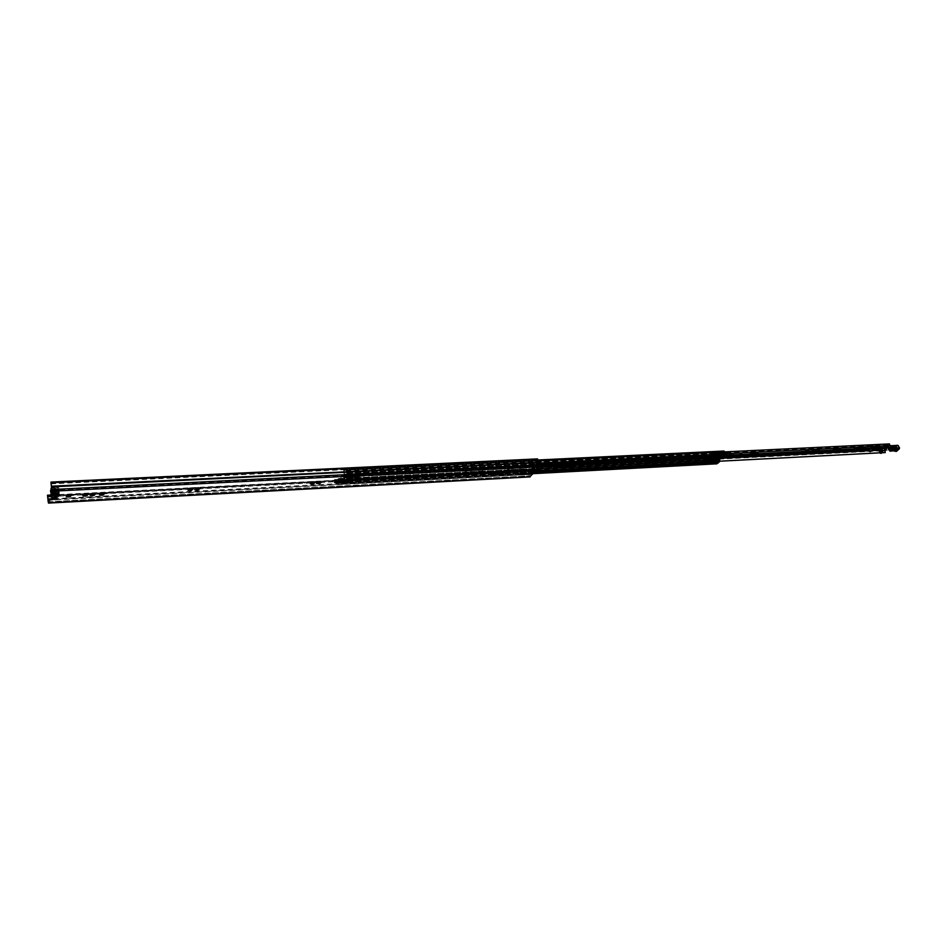 <?xml version="1.0" encoding="UTF-8"?>
<svg xmlns="http://www.w3.org/2000/svg" width="947" height="947" viewBox="0 0 947 947"><rect width="100%" height="100%" fill="white"/><g stroke="black" fill="none" stroke-linecap="round" stroke-linejoin="round"><path stroke-width="0.71" stroke-dasharray="4.74 3.55" d="M524.792 470.328L526.343 470.067L526.094 469.227L524.555 469.416L524.531 470.339M67.592 496.311L66.065 495.624L66.906 494.654L69.687 493.932L70.066 494.748L71.487 494.642L70.374 495.577L83.975 494.867M67.699 494.31L69.214 494.062M84.212 495.435L82.697 494.748L84.117 493.434L86.319 493.079L86.686 493.884L88.083 493.778L86.97 494.713L91.326 494.488M84.354 493.446L85.857 493.198M91.563 495.056L90.332 494.062L93.682 492.689L94.037 493.505L95.422 493.399L94.309 494.322L100.56 494.003M91.717 493.067L93.208 492.819M100.773 494.571L99.281 493.884L102.892 492.215L103.247 493.032L104.62 492.913L103.507 493.837L189.151 489.362M100.938 492.594L102.43 492.345M91.528 494.819L90.45 494.476M87.657 493.683L86.769 493.269M84.176 495.198L83.099 494.855M100.737 494.334L99.672 493.991M71.061 494.547L70.149 494.133M67.355 495.979L66.468 495.731M198.74 488.818L199.509 488.261L198.787 488.912M199.45 487.871L198.562 488.096L198.669 487.468L199.509 488.261M195.934 489.386L195.058 489.007L196.041 489.327M196.562 487.776L197.828 487.397L196.562 487.776L196.716 488.652M195.638 487.965L196.42 487.634M197.828 487.397L198.669 487.468M189.234 489.942L187.837 489.268L189.329 487.977L191.791 487.729L191.708 488.451L192.939 488.309L191.886 489.185M189.542 487.989L190.963 487.764M192.572 488.238L191.803 487.823M189.187 489.694L188.193 489.362M311.291 483.55L310.036 482.899L311.599 481.644L313.871 481.384L313.753 482.118L314.83 481.964L313.871 482.733M311.788 481.656L313.126 481.431M317.6 483.219L316.357 482.568L317.92 481.313L320.181 481.052L320.074 481.786L321.128 481.632L320.181 482.402M318.109 481.325L319.447 481.1M317.304 483.029L316.653 482.639M314.522 481.893L313.883 481.49M310.983 483.361L310.332 482.97M423.747 477.643L422.622 477.028L424.232 475.796L426.351 475.548L426.209 476.282L427.133 476.104L426.328 476.767M424.41 475.82L425.665 475.595M494.926 473.891L493.872 473.311L495.518 472.103L497.53 471.855L497.364 472.577L498.217 472.399L497.471 472.991M495.683 472.115L496.891 471.914M500.466 473.607L499.412 473.027L501.058 471.819L503.07 471.57L502.893 472.293L503.745 472.115L503.011 472.695M501.223 471.831L502.431 471.63M501.318 471.937L501.555 472.754M536.203 469.736L535.955 468.895L538.689 465.166L537.529 458.893M199.036 489.848L198.716 489.137M343.145 479.679L344.507 479.608L343.915 480.555L349.419 480.271L343.619 481.029L343.039 481.987L334.338 481.751L334.918 480.792L343.145 479.679L343.347 480.591L342.861 478.448L336.599 479.466L336.883 480.697M523.62 473.618L532.19 473.382L532.735 469.605L526.094 469.227M47.35 495.695L528.059 470.292L529.965 475.986L532.19 473.382M51.564 494.133L51.434 493.127L57.471 493.233L55.293 498.572M51.434 493.127L51.102 494.014M520.353 473.784L519.915 473.18L522.33 470.245L524.176 469.499L535.955 468.895M94.12 492.89L95.02 493.292M93.765 494.701L92.273 494.938M95.138 493.707L94.345 494.642M86.426 495.08L84.934 495.328M87.811 494.085L87.006 495.021M69.841 495.956L68.338 496.204M71.214 494.95L70.409 495.897M103.33 492.404L104.229 492.819M102.951 494.216L101.471 494.464M104.336 493.221L103.543 494.156M192.655 488.616L191.862 489.504M314.522 482.272L313.741 483.077M320.193 481.171L320.844 481.561M320.832 481.94L320.039 482.745M426.813 476.412L426.032 477.146M497.885 472.707L497.092 473.405M503.413 472.423L502.62 473.109M50.866 495.009L528.059 470.292M50.807 482.627L537.138 459.354M527.692 470.742L529.716 476.803M47.433 496.335L527.846 471.275M56.193 498.714L55.4 497.246L56.477 493.34L57.163 494.05M54.973 495.293L54.062 488.498L53.15 489.386L54.216 497.305L53.612 492.783L54.796 492.724L55.4 497.246M56.477 493.34L55.861 488.806L54.677 488.865L55.542 494.038M54.677 488.865L53.612 492.783M54.796 492.724L54.796 491.209L53.624 491.268M54.405 488.38L55.589 488.321L54.796 491.209M499.732 472.719L500.478 472.139M502.632 473.015L502.893 473.831M494.192 473.003L494.938 472.423M497.104 473.299L497.282 473.914M424.73 476.755L424.516 475.939M422.942 476.72L423.652 476.128M426.055 477.028L426.304 477.868M310.344 482.591L311.018 481.976M313.777 482.899L314.025 483.787M316.665 482.26L317.34 481.644L317.541 482.497M320.086 482.568L320.335 483.455M188.133 488.972L188.761 488.332L188.927 489.197M191.933 489.279L192.182 490.215M66.337 495.317L66.906 494.654L67.024 495.541M70.528 495.624L70.776 496.619M99.553 493.588L100.145 492.925L100.275 493.813M103.637 493.896L103.898 494.867M82.969 494.452L83.561 493.789L83.679 494.677M87.112 494.76L87.361 495.743M90.332 494.062L90.924 493.411L91.042 494.287M94.451 494.381L94.7 495.352M526.343 470.067L528 470.162M336.599 479.466L334.646 479.561L334.066 480.52L341.394 480.827L343.347 479.809L348.839 479.525L343.643 479.324L344.235 478.377L344.507 479.608M334.646 479.561L334.918 480.792M334.066 480.52L334.338 481.751M336.019 480.413L336.303 481.644M341.394 480.827L341.678 482.059M342.755 480.756L343.039 481.987M343.347 479.809L343.619 481.029M348.839 479.525L349.123 480.745M349.135 479.04L349.419 480.271M343.643 479.324L343.915 480.555M344.235 478.377L342.861 478.448M54.251 494.074L59.045 494.263L58.264 497.068L54.512 497.992M50.38 491.363L52.239 491.753L53.02 497.518L54.677 497.743L56.512 497.341L55.743 491.576L58.004 490.759L58.785 496.536L56.607 497.589M59.045 494.263L58.714 487.669L55.222 487.113L51.102 488.332M53.292 487.267L56.891 487.338L57.684 493.127L54.157 493.316L53.292 487.267L52.286 487.658L53.056 493.458L51.872 494.121L51.458 490.984M53.411 490.913L54.595 490.854L55.494 497.625L56.82 495.482L56.157 495.222L56.5 493.979L55.317 494.038L54.405 487.232L54.062 488.498M53.754 489.658L54.524 495.447M56.5 493.979L55.589 487.172L54.405 487.232M56.157 495.222L55.589 487.172M55.246 488.439L55.897 488.699L54.926 489.599L55.837 496.382M54.595 490.854L54.926 489.599M58.714 487.669L59.566 493.73L58.785 496.524M59.495 493.458L57.684 493.127L57.625 493.896M51.552 497.412L53.198 497.767M58.536 493.932L57.933 487.385L56.713 487.101M57.613 487.137L56.642 490.688L57.554 497.459M55.695 490.818L52.298 490.984L52.239 491.753L55.364 491.659L56.642 490.688M52.286 497.731L51.197 491.706L52.298 490.984M51.387 490.948L52.334 487.397M58.122 487.48L58.785 487.954L58.004 490.759L57.353 490.286M51.588 489.244L51.067 489.777L50.984 489.137M53.221 494.097L53.056 493.458L54.157 493.316L54.204 494.074M718.11 458.348L718.915 457.448L718.82 458.135M718.595 458.147L719.483 458.099M358.333 475.785L357.232 476.483L358.333 475.785M358.487 476.471L357.386 477.158L358.487 476.471M710.866 459.402L715.163 458.999L715.009 457.306L715.53 458.798L710.866 459.402L709.398 462.752L705.337 462.965L708.427 461.899L708.829 459.579L711.41 457.081L712.831 457.661L710.712 457.768L711.706 456.797L715.79 456.596L714.654 457.673L713.576 456.88L713.044 457.413L717.116 457.271L716.074 458.265M350.189 481.183L349.112 482.082L343.276 482.283L343.797 478.981L345.56 476.152L346.318 477.075L347.549 476.057L353.409 475.868L352.888 476.743L352.118 475.82L350.343 478.637L350.189 481.183L423.96 477.324M350.035 480.508L348.946 481.407L343.11 481.609L343.643 478.294L345.513 475.382L346.282 476.305L347.383 475.382L353.255 475.193L352.852 475.974L351.941 475.157L350.189 477.963L350.035 480.508L708.522 461.805M352.142 475.832L363.222 475.264L364.003 476.175L368.845 475.299L368.572 475.95L367.815 475.039L366.063 475.749L366.418 472.352L365.921 474.98L362.689 475.169L363.186 474.494L363.968 475.418L368.537 475.181L367.756 474.258L365.897 475.003L366.063 475.678M708.628 462.491L708.427 461.899M712.523 458.455L713.434 457.579L711.694 457.65L714.31 458.265L713.458 457.555L710.747 458.537L711.659 457.65L712.511 458.36L368.407 475.844M714.618 458.336L713.576 457.567L716.938 458.23M722.715 457.934L722.407 457.129L721.673 457.164L722.49 457.851L721.638 457.141L713.612 457.555L721.638 457.141L720.691 458.04L721.602 457.164L713.576 457.567M715.991 457.188L715.79 456.596M367.815 475.039L711.623 457.661M366.229 475.418L363.009 475.95L363.198 475.276M724.644 455.72L724.443 455.128L344.258 474.056L344.412 474.731L343.927 469.321L344.045 474.956L343.11 476.471L342.21 475.643L340.482 478.46L339.428 482.485L338.28 478.566L337.736 479.371L338.671 484L339.038 482.556L716.749 463.261L339.192 483.242M344.258 474.056L343.962 470.091L343.512 470.825L344.199 475.643L342.992 477.134L343.086 476.448L346.259 476.294M723.91 451.115L723.236 451.766L724.1 455.921L722.679 457.259L721.389 456.572L718.785 459.07L718.477 461.296L717.116 462.598L715.553 459.224L714.725 459.946L715.778 463.876M346.164 476.98L342.992 477.134L342.364 476.329L339.428 483.278L338.328 479.324L337.878 480.046L338.624 483.23L339.038 482.556M539.127 465.001L344.412 474.731M724.443 455.128L725.071 454.524L724.124 451.707L723.449 452.358L724.562 455.72M716.855 463.213L715.589 459.887L714.926 460.526L715.92 463.272L716.536 462.681M717.589 463.166L716.749 463.261M646.043 462.456L649.097 460.372L662.545 459.697L663.598 459.934L663.113 460.964M553.427 467.131L556.493 465.036L570.934 464.314L572.166 464.598L571.751 465.616M508.776 469.665L507.438 469.345L510.646 467.345L526.899 466.895L523.691 468.895L508.776 469.665L508.953 470.304L507.616 469.984L510.824 467.984L527.088 467.534L523.88 469.534L508.953 470.304M466.303 471.831L464.87 471.499L468.078 469.487L484.9 469.037L481.692 471.05L466.303 471.831L466.48 472.482L465.048 472.151L468.256 470.138L485.077 469.688L481.869 471.689L466.48 472.482M725.071 454.524L344.684 473.37M724.124 451.707L343.962 470.091M723.449 452.358L343.512 470.825M715.92 463.272L338.624 483.23M714.926 460.526L337.878 480.046M715.589 459.887L338.328 479.324M646.742 461.793L649.299 460.976L662.746 460.301L663.871 460.929M554.042 466.516L556.682 465.664L571.124 464.93L572.45 465.581M364.358 475.512L364.536 472.446L364.039 475.074M717.329 457.863L717.116 457.271M707.776 463.095L708.285 462.065L706.32 462.018M705.551 463.557L705.337 462.965M713.174 457.875L713.707 456.845L711.706 456.797M710.925 458.36L710.712 457.768M711.244 459.686L710.747 457.519L710.889 459.212M715.009 457.306L710.747 457.519M722.715 457.247L710.416 457.839M366.418 472.352L364.536 472.446M366.572 473.027L364.702 473.121M716.761 457.389L719.874 456.643L716.761 457.389M716.903 457.78L720.016 457.034L716.903 457.78M716.512 463.841L716.204 461.828L715.245 461.426L715.553 463.012L338.375 482.923M719.306 457.661L717.329 458.147L719.306 457.661M719.377 457.863L717.388 458.336L719.377 457.863M722.206 455.673L712.582 456.821L713.304 456.123L711.528 456.205L708.38 459.259L710.866 458.478L719.033 458.715L722.206 455.673L723.579 456.655L724.112 454.536L722.987 454.797L722.632 453.802L722.478 454.891L713.067 455.377L712.819 454.323L722.383 453.85L724.976 452.394M713.115 455.353L713.683 456.359L712.902 457.2L711.528 456.205M720.726 454.678L722.94 454.962L723.982 453.767L723.591 453.08L713.636 453.566L713.955 454.548L730.788 453.376L735.428 454.927L733.061 455.045L730.989 453.956L724.408 454.288L720.643 457.946L710.889 457.839L709.634 458.833L707.208 457.803L708.983 456.075L718.927 455.957L719.803 454.477L720.726 454.678L719.625 455.744L718.371 455.803L719.033 455.164M716.477 460.644L716.133 459.686L706.829 460.159L707.16 461.118L716.559 460.656L718.086 461.899L719.033 458.715M710.866 458.478L711.067 459.07L715.518 458.833L715.316 458.253M709.315 462.692L710.143 461.899L718.288 461.473L717.459 462.266L709.315 462.692L709.481 463.32M711.067 459.07L712.783 457.413L721.661 456.324L718.524 459.319L718.477 460.964L710.143 461.899M710.321 461.39L710.155 459.165M712.783 457.413L712.582 456.821M713.304 456.123L717.956 456.075L718.169 456.691L713.707 456.916L713.493 456.3M713.707 456.916L722.549 457.07L721.661 456.324M714.736 457.472L715.565 456.667L723.745 456.265L722.916 457.058L714.369 457.484M708.38 459.259L708.214 461.722L707.397 462.432L707.16 461.118M706.782 460.183L706.036 460.905L715.932 460.396L715.245 461.059L715.979 461.023L717.163 459.875L716.299 459.697L706.829 460.159M706.332 461.923L707.231 462.681L717.139 462.16L716.512 461.201L706.273 461.947L706.036 460.905M707.492 462.823L709.256 462.728L707.231 462.681M713.896 456.241L713.695 455.223L723.65 454.726L723.863 455.744L713.896 456.241L714.038 457.283M713.695 455.223L713.955 454.548M713.576 453.589L712.819 454.323M709.043 459.354L707.196 459.449L709.398 457.318L711.244 457.223L709.043 459.354L711.055 456.667L707.243 459.248L710.487 456.703M717.246 457.188L717.045 456.596M724.112 454.536L723.768 453.554M722.336 457.129L721.425 457.993M717.163 459.875L717.506 460.858M714.594 458.94L719.033 458.893M714.606 459.117L714.807 459.922L715.518 458.833M718.524 459.319L714.831 459.508M710.368 460.147L714.807 459.922M714.594 459.307L710.143 459.532M722.383 453.85L721.827 454.868L722.478 454.891M724.431 452.417L713.636 453.566M715.932 460.396L716.24 461.402M713.707 456.845L712.12 457.531L713.044 457.484M707.634 462.704L706.711 462.752L708.285 462.065M716.796 460.727L716.453 459.733L716.808 460.727M715.956 463.935L715.553 463.012L716.287 462.976M723.922 454.051L723.65 454.726M715.612 456.62L713.837 456.703L715.601 456.596M712.12 457.531L711.327 457.969M711.185 457.579L711.99 457.33M711.848 456.939L712.783 456.892M712.002 457.212L712.665 456.572M706.58 462.562L707.373 462.124M705.929 463.19L706.45 462.172M706.711 462.752L705.787 462.799M707.255 461.805L706.604 462.432M712.369 456.584L711.706 457.235M706.308 462.456L706.959 461.816M352.473 477.951L348.094 477.868L347.691 473.974L352.071 474.056L352.864 477.513L351.491 473.678L359.28 473.831L361.174 475.169L361.032 476.258L358.593 477.513L357.208 476.59L356.936 477.738L355.291 477.501L357.942 477.548M359.28 473.831L360.985 474.352L360.843 475.453L358.404 476.696L352.035 476.72L352.225 477.537L351.029 477.797L350.84 476.992L349.869 477.099L350.059 477.915L351.029 477.797M359.079 475.418L356.605 475.808L359.079 475.418M356.853 476.187L359.327 475.785L356.853 476.187M349.029 474.34L347.371 474.601L349.029 474.34M347.596 475.122L349.254 474.861L347.596 475.122M348.508 478.034L344.14 477.963L344.341 476.708L348.709 476.791L349.289 481.478L344.921 481.407L349.68 481.052L348.709 476.791L349.49 477.548L348.65 477.915L349.088 476.578L349.573 477.548L349.407 476.684L353.657 476.755M345.312 480.981L344.507 477.454L349.467 477.548M355.291 477.501L354.936 476.886L355.812 476.649M355.385 476.554L357.208 476.59L357.753 477.513M352.071 474.056L347.691 473.974M348.65 477.915L349.869 477.099M349.467 477.122L348.472 477.099M352.035 476.72L350.84 476.992M355.575 477.371L357.114 477.537M356.403 477.915L355.125 477.087L355.314 477.892L356.936 477.738M348.484 477.43L352.864 477.513M352.225 477.537L344.637 477.395L347.3 474.4L348.094 477.868M347.3 474.4L359.469 474.648M353.835 477.572L355.752 477.466L355.563 476.661M357.753 476.743L358.404 476.696M344.14 477.963L344.921 481.407M344.637 477.395L353.326 477.572M344.341 476.708L347.111 473.583M353.645 477.619L353.468 476.803M724.124 454.667L725.698 453.708L724.124 454.667M724.36 455.365L725.509 454.276L726.254 454.371L724.538 455.981L726.467 454.962L724.538 455.981M555.463 462.503L557.842 462.799L554.859 464.172L553.652 463.687L556.635 462.302M563.406 462.112L565.761 462.396L563.938 463.568L561.583 463.284L564.566 461.911M571.301 461.722L573.633 462.006L571.81 463.178L569.467 462.894L572.45 461.52M576.522 461.461L578.842 461.757L575.859 463.119L574.687 462.633L577.67 461.272M581.718 461.213L584.027 461.497L582.204 462.657L579.884 462.373L582.867 461.011M606.08 460.005L608.329 460.289L606.506 461.449L604.245 461.165L607.216 459.804M613.076 459.662L615.313 459.946L612.354 461.296L611.241 460.822L614.212 459.461M751.835 452.157L753.694 452.37L750.284 453.731L749.929 453.211L751.669 452.086L753.942 453.068L750.533 454.418L750.616 453.542L753.078 452.619M756.558 452.571L758.464 452.844L755.564 454.134L754.7 453.684L757.6 452.394M813.887 449.742L815.663 450.003L812.798 451.269L812.017 450.831L814.894 449.565M807.4 450.062L809.188 450.322L806.311 451.601L805.53 451.151L808.407 449.884M817.995 448.937L819.7 449.115L816.338 450.452L817.817 448.842L819.948 449.789L816.586 451.127L816.811 450.227L819.191 449.352M835.242 448.677L834.994 448.038L836.698 448.286L833.348 449.6L834.852 448.002L836.959 448.949L834.094 450.204L833.348 449.766L836.213 448.511M839.208 447.836L839.456 448.476L839.243 447.895L840.9 448.073L837.562 449.387L839.078 447.801L841.161 448.736L837.823 450.062L838.071 449.174L840.439 448.31M884.048 446.38L885.694 445.421L884.048 446.38M884.309 447.031L885.954 446.073L884.309 447.031M875.075 447.576L876.721 446.617L875.075 447.576M875.336 448.227L876.981 447.268L875.336 448.227M863.285 448.748L864.256 448.57L862.587 448.322L864.232 446.629L865.866 446.842L862.539 448.156L864.232 446.629M861.865 447.671L859.154 448.949L860.125 448.783L859.817 448.038L858.195 447.86L859.959 446.771L861.734 447.043L859.84 448.097M855.011 449.162L855.993 448.985L854.312 448.724L855.958 447.043L857.603 447.256L854.277 448.558L855.958 447.043M857.733 447.884L857.082 447.576M860.811 448.511L861.628 448.002M861.734 447.339L860.101 446.83L860.338 447.446L858.456 448.523L858.195 447.86M865.428 447.067L866.126 447.505L865.345 447.173M808.785 449.612L807.033 450.725L805.27 450.476L807.022 449.375L808.785 449.612M815.26 449.292L813.509 450.393L811.768 450.156L813.52 449.056L815.26 449.292M758.05 452.11L756.322 453.234L754.451 452.986L756.191 451.873L758.05 452.11M614.887 459.165L613.194 460.325L611.016 460.076L612.709 458.916L614.887 459.165M607.903 459.508L606.21 460.68L604.02 460.431L605.713 459.259L607.903 459.508M583.589 460.704L581.908 461.876L579.659 461.627L581.34 460.455L583.589 460.704M578.404 460.952L576.723 462.136L574.462 461.887L576.143 460.704L578.404 460.952M573.195 461.213L571.514 462.396L569.242 462.148L570.923 460.964L573.195 461.213M565.323 461.603L563.654 462.787L561.358 462.538L563.027 461.355L565.323 461.603M557.404 461.994L555.735 463.178L553.427 462.929L555.096 461.734L557.404 461.994M553.983 463.379L554.54 462.089M555.735 463.178L555.913 463.817M562.719 462.385L562.494 461.722L562.719 462.385M563.856 463.485L563.631 462.752M575.634 461.094L575.03 462.325M576.936 462.834L576.699 462.1M581.908 461.876L582.085 462.503M582.819 462.183L582.677 461.58M604.588 460.858L605.169 459.615M612.389 459.934L612.141 459.259M613.905 459.993L614.165 460.716M750.616 453.542L751.125 452.441M752.51 453.14L752.723 453.755M755.126 453.341L755.647 452.228M757.245 453.53L757.032 452.938M812.384 450.535L812.964 449.399M806.465 449.718L806.69 450.322M807.732 450.405L807.969 451.044M817.486 449.789L817.261 449.186M818.729 450.476L818.492 449.872M833.727 449.47L834.295 448.345M835.728 449.636L835.491 449.032M837.941 449.269L838.521 448.132M839.705 448.831L839.942 449.446M855.248 447.304L854.679 448.44M857.497 448.203L856.668 448.724L856.396 448.002L857.319 448.18M859.391 447.114L858.822 448.227M860.539 447.801L860.776 448.393M863.522 446.901L862.954 448.026M865.747 447.801L864.931 448.31L864.658 447.6L865.582 447.765M531.894 465.735L531.764 468.765L884.238 450.677L884.036 448.191L889.079 444.072L535.446 461.236L537.612 462.077L535.777 464.279L531.894 465.735L531.74 466.717L531.516 465.948M869.038 448.937L869.618 448.393L865.724 448.547L868.944 445.777L873.252 445.374L872.672 446.073L873.525 446.037L869.701 449.434L869.038 449.091M557.511 463.095L556.753 463.675M556.019 463.971L554.859 464.172M561.914 462.976L562.471 461.698M565.43 462.704L564.672 463.284M563.938 463.568L562.778 463.77M569.81 462.586L570.39 461.331L570.579 462.018M573.302 462.314L572.533 462.882M571.81 463.178L570.65 463.379M578.499 462.053L577.741 462.621M577.019 462.917L575.859 463.119M580.227 462.065L580.807 460.822M583.683 461.805L582.926 462.373M582.204 462.657L581.056 462.858M607.998 460.597L607.228 461.153M606.506 461.449L605.37 461.639M611.584 460.514L612.354 459.946M614.97 460.242L614.201 460.81M613.478 461.094L612.354 461.296M753.587 453.364L752.782 453.897M752.084 454.169L751.054 454.359M758.097 453.14L757.304 453.672M756.606 453.944L755.564 454.134M815.296 450.298L814.479 450.831M813.509 450.393L813.757 451.044L812.798 451.269M805.897 450.855L806.702 450.334M808.821 450.63L808.004 451.151M807.318 451.411L806.311 451.601M816.681 450.322L817.498 449.801M819.581 450.085L818.764 450.606M818.078 450.879L817.083 451.056M836.58 449.245L835.763 449.766M835.076 450.026L834.094 450.204M840.794 449.032L839.977 449.553M839.291 449.813L838.308 449.991M535.694 461.958L537.103 465.604L535.801 461.911L537.825 462.846L535.351 465.604L532.119 466.492M884.936 450.488L884.297 448.854L889.529 444.652L891.08 447.824L892.843 448.274L894.252 450.879M864.931 448.31L864.256 448.57M865.037 446.487L864.457 447.244M856.668 448.724L855.993 448.985M856.763 446.889L856.183 447.659L855.946 447.008M866.02 449.091L869.772 446.215L872.672 446.073L873.667 448.7M531.764 468.765L532.226 470.635L532.64 469.842L531.74 466.717M537.103 465.604L725.236 456.158M537.15 464.752L725.733 455.341M885.267 452.571L884.238 450.677M532.616 470.967L719.637 461.213M880.094 452.844L881.917 452.749M532.226 470.635L884.794 452.299M532.214 468.363L532.64 469.842M864.954 447.114L864.22 446.605M861.297 447.28L860.338 447.434M856.68 447.529L855.97 447.079M874.247 448.677L873.347 446.416M869.701 449.434L870.636 451.778M872.791 449.505L873.383 449.505M880.414 446.783L880.734 448.476L879.775 448.464L879.384 447.055L880.343 447.067L878.792 448.156L879.372 449.387L881.006 448.239L880.663 446.83L878.165 447.41L879.751 446.428L884.889 445.469L897.626 445.291L894.785 447.884L891.139 447.517L894.122 448.523L895.14 450.95L894.879 448.854L895.874 451.376M883.811 446.617C883.622 447.398 884.368 447.327 886.072 446.404C886.274 445.623 885.516 445.694 883.811 446.617M886.925 448.038L885.043 448.132M890.665 446.688L894.666 446.854L896.489 445.753L890.665 446.688M886.25 447.813L884.486 448.76L887.919 448.215L889.28 450.121M881.302 450.523L881.112 451.352L879.195 450.808L881.385 450.014M882.592 452.133L882.344 450.168M882.344 450.358L882.805 451.423M882.012 450.31L882.533 452.062L881.787 452.974L881.195 451.423L881.965 450.665L880.225 450.784M881.385 451.281L881.965 452.63M881.586 453.293L881.148 451.245M879.775 448.464L878.792 448.535L879.053 449.15M879.787 450.831L880.473 451.269L879.372 451.044M889.02 449.967L887.978 447.931L877.301 448.736L880.663 446.83M881.006 453.388L879.396 451.092L880.355 453.282M882.32 448.274L881.29 448.322M884.486 448.831L883.8 447.138L886.179 446.108L883.965 446.712L886.167 446.108L886.889 447.895L885.634 447.978M887.09 448.026L885.978 447.706L886.297 446.191L890.239 446.286L887.256 446.735L884.522 445.765L884.285 447.315L884.557 445.836L886.297 446.191M893.98 450.796L892.843 448.274M891.861 450.535L890.109 451.186M889.647 450.784L887.978 447.931M888.712 449.955L886.072 450.204M877.313 449.304L877.242 448.558M878.757 449.458L881.089 448.286L878.852 448.511L878.39 447.386L879.443 446.771M883.527 448.203L881.266 448.322M881.397 450.003L882.202 449.375M882.403 448.203L884.877 447.931L884.285 447.315M887.256 446.735L887.102 447.529L891.091 447.363L889.86 445.35L890.606 446.487M892.832 450.879L891.885 450.535M878.567 448.073L880.663 447.114L881.089 448.286L879.242 449.28L878.496 448.132L877.111 448.807L878.058 450.855L879.195 450.808M884.676 447.813L884.605 445.575M889.92 447.564L888.582 448.073L891.139 447.517L889.872 447.848L891.281 450.938M881.432 448.298L882.474 447.919L881.811 446.286L883.823 446.203M876.437 446.511L874.543 446.262L875.584 447.209L874.862 446.629L874.093 447.682L875.3 447.315M876.626 446.463L876.981 447.659L874.626 448.641L876.839 447.564L876.52 446.735L878.2 447.529L876.863 446.274L874.685 447.777C874.152 448.582 874.756 448.689 876.508 448.097L876.969 449.127L879.076 448.937L878.899 447.28L877.905 447.327L878.899 447.28M879.088 447.742L879.846 448.262L879.349 449.15L879.325 447.919L874.294 448.653L876.922 446.747L876.946 447.682L874.673 449.008M874.697 448.689L872.968 448.712L874.093 447.682M877.905 447.327L879.526 447.458L879.42 448.168L878.354 448.203L878.591 446.96L877.23 446.653L877.171 447.327L878.591 446.96M878.343 448.168L878.627 447.067L878.343 448.168M738.4 456.276L740.826 454.382L738.968 454.596L737.891 455.838L739.276 454.536L735.215 454.347M735.428 454.927L739.122 455.46M735.168 455.661L733.558 455.732M734.185 454.809L735.05 455.176L734.256 455.673L732.706 454.193L733.085 455.258L733.641 455.921L734.256 455.673L733.7 455.01L734.399 455.4M719.59 455.531L718.761 456.572L723.153 455.543M720.336 456.49L719.187 455.933L718.761 456.572M718.939 454.951L708.782 455.483L707.456 454.501L706.379 455.744L708.439 455.886L707.208 457.803M709.634 458.833L706.284 456.205L706.829 457.46M716.962 457.602L710.676 457.259L709.812 458.111M716.204 458.23L716.749 457.01M716.003 457.638L716.275 458.336M737.891 455.838L721.756 456.04L720.442 457.365L716.074 457.744M720.643 457.946L721.957 456.632L725.142 456.347M721.223 455.649L720.028 455.116M721.235 455.045L720.134 456.099L718.122 456.205L719.01 455.353M720.442 457.365L722.94 454.962M706.604 457.152L706.379 455.744M707.456 454.501L706.071 455.85L706.391 456.774M706.936 457.152L708.687 455.448M721.436 456.205L723.899 453.862M731.179 453.495L729.024 455.543M730.741 456.466L732.848 454.465M733.286 455.85L733.712 455.045L733.085 455.258M738.873 454.69L740.069 453.566L739.276 454.536M740.826 454.382L741.939 453.566L740.329 453.447L739.193 454.524M739.394 455.105L740.542 454.027L742.152 454.146L741.028 454.962M739.725 455.022L740.542 454.027M728.882 455.969L730.989 453.956M721.957 456.632L724.408 454.288M733.641 455.921L733.262 454.844M732.706 454.193L733.321 453.944L734.256 455.696M719.365 455.933L719.104 455.187M733.321 453.944L733.878 454.596M524.78 470.328L524.543 469.475M92.013 494.121L91.871 493.209M94.155 493.742L94.061 493.067M84.65 494.5L84.52 493.588M86.804 494.121L86.71 493.458M101.234 493.636L101.104 492.736M103.377 493.257L103.27 492.594M67.995 495.376L67.876 494.452M70.185 494.997L70.09 494.322M198.716 488.261L198.61 487.646M189.85 489.007L189.696 488.131M191.862 488.628L191.744 488.001M318.429 482.295L318.239 481.467M312.096 482.627L311.918 481.786M525.1 470.138L524.863 469.286M48.534 501.91L530.06 475.927M51.659 490.226L538.606 465.735M538.677 462.633L51.41 486.9M539.103 464.859L51.671 489.552M48.297 502.419L529.775 475.796L48.569 501.732M47.918 500.241L528.71 474.554L49.173 499.495M50.949 495.648L528.213 470.825M51.067 496.583L67.332 495.743M191.85 489.22L196.017 489.007M198.692 488.865L311.385 482.97M313.741 482.852L317.707 482.639M320.05 482.52L528.26 471.63M54.322 498.655L528.722 473.512M51.043 483.858L537.624 460.384M50.889 483.266L537.304 459.899M51.351 485.953L538.216 462.136M47.871 500.052L528.615 474.4M56.56 492.996L56.69 494.014M55.293 493.399L54.748 495.352M54.595 495.944L54.216 497.305M503.579 472.944L503.366 472.162M497.424 472.813L502.573 472.541L502.324 471.784M500.738 472.92L500.549 472.269M500.158 473.536L499.933 472.754M500.43 474.222L500.205 473.429M498.051 473.228L497.838 472.446M496.997 472.861L496.784 472.068M495.186 473.204L495.009 472.553M494.618 473.831L494.393 473.038M494.89 474.506L494.677 473.725M426.919 476.957L426.718 476.152M350.319 480.484L425.795 476.554L425.57 475.761M423.345 477.56L423.143 476.755M423.723 478.259L423.522 477.454M314.534 482.828L314.357 481.987M313.208 482.449L313.031 481.597M311.255 482.757L311.125 482.118M310.734 483.479L310.557 482.639M320.844 482.508L320.666 481.668M319.53 482.118L319.34 481.277M317.588 482.437L317.446 481.798M317.056 483.148L316.878 482.307M192.561 489.208L192.395 488.332M191.034 488.818L190.868 487.942M188.986 489.114L188.879 488.474M197.899 488.463L197.734 487.587M195.863 488.747L195.757 488.119M70.989 495.577L70.859 494.654M69.249 495.163L69.131 494.251M67.13 495.435L67.048 494.819M66.692 496.275L66.562 495.364M104.146 493.837L104.016 492.937M102.465 493.434L102.335 492.535M100.37 493.707L100.275 493.091M99.92 494.535L99.79 493.624M87.598 494.701L87.467 493.789M85.893 494.298L85.763 493.387M83.786 494.571L83.691 493.955M83.336 495.399L83.206 494.5M94.949 494.322L94.807 493.411M93.244 493.92L93.114 493.008M91.149 494.192L91.054 493.565M90.699 495.021L90.569 494.109M524.413 470.351L524.176 469.499M522.566 471.097L522.33 470.245M520.152 474.021L519.915 473.18M523.963 470.777L532.498 470.339M532.392 472.695L523.644 473.157M532.699 469.653L524.579 470.079M524.969 470.635L524.733 469.795M54.938 490.996L55.849 497.767M56.938 493.789L56.027 486.995M57.483 489.563L58.394 496.346M58.418 496.512L57.507 489.741M58.773 494.997L57.85 488.214M59.412 494.275L58.892 494.819L57.98 488.025M54.062 487.089L54.973 493.896M53.884 497.873L52.973 491.091M51.647 494.133L51.304 491.54M51.174 494.062L50.996 492.7M51.505 488.522L51.765 494.938M349.798 481.798L349.644 481.123M353.42 476.021L353.267 475.335M343.264 482.141L343.11 481.455M346.839 476.353L346.685 475.666M713.292 457.839L713.091 457.247M367.4 475.607L367.247 474.932M368.999 475.406L368.845 474.731M362.843 475.844L362.689 475.169M364.429 475.631L364.275 474.956M714.464 458.253L722.49 457.851L722.644 457.247L714.618 457.65M363.991 475.394L352.817 475.962M345.383 475.489L342.21 475.643M345.679 475.489L342.506 475.643L342.412 476.329L345.584 476.163M721.673 457.164L721.827 456.561L713.801 456.963M721.389 456.572L713.375 456.975M363.352 474.589L352.237 475.157M363.044 474.601L351.941 475.157M343.512 480.733L340.624 480.993L343.785 480.827M343.489 480.851L340.328 481.005M718.477 461.296L710.475 461.71M718.903 461.26L710.51 461.603M343.512 478.993L340.612 479.253L343.785 479.087M343.643 478.294L340.482 478.46M718.785 459.07L710.783 459.473M718.951 459.757L710.558 460.088M346.46 476.98L343.288 477.134M364.157 476.081L353.03 476.637M363.849 476.081L352.722 476.637M342.388 476.317L345.56 476.152L342.364 476.329M343.643 481.526L340.482 481.692M343.797 478.981L340.636 479.135M539.009 464.385L344.838 474.056M538.76 463.047L344.696 472.6M538.583 461L344.223 470.422M538.251 460.053L343.808 469.404M723.236 451.766L343.359 470.15M723.342 452.997L343.453 471.559M723.922 454.513L343.891 473.322M724.017 455.247L343.974 474.187M724.1 455.921L344.045 474.956M724.147 455.614L344.069 474.613M712.724 457.756L368.513 475.169M711.41 457.081L367.602 474.364M711.848 457.07L367.91 474.364M532.794 473.607L520.057 474.281M520.033 474.281L338.777 483.905M714.89 461.189L337.878 480.804M714.725 459.946L337.736 479.371M715.968 460.064L338.588 479.537M715.387 459.307L338.174 478.649M716.477 461.639L338.967 481.372M716.808 462.136L339.204 481.952M716.938 462.503L339.298 482.378M717.116 462.598L339.428 482.485M708.557 461.71L350.047 480.389M708.829 459.579L350.189 477.963M708.605 460.195L350.047 478.661M724.313 454.631L344.163 473.476M724.348 454.927L344.199 473.82M539.127 465.829L344.199 475.643M724.479 455.294L344.294 474.246M538.322 467.226L368.726 475.844M716.346 462.254L338.896 482.07M716.477 462.456L338.99 482.307M716.607 462.823L339.085 482.733M532.841 472.944L523.608 473.429M520.507 473.595L339.582 483.159M532.924 470.967L523.715 471.44M522.223 471.523L502.964 472.529M497.033 472.837L426.268 476.519M532.901 471.606L523.691 472.091M521.655 472.198L502.49 473.204M500.762 473.299L496.974 473.488M495.222 473.583L425.937 477.217M536.7 469.156L350.319 478.756M536.795 469.037L350.343 478.637M468.256 470.138L468.078 469.487M481.869 471.689L481.692 471.05M483.68 469.357L483.503 468.718M510.824 467.984L510.646 467.345M523.88 469.534L523.691 468.895M525.774 467.226L525.597 466.587M556.682 465.664L556.493 465.036M571.124 464.93L570.934 464.314M649.299 460.976L649.097 460.372M662.746 460.301L662.545 459.697M363.009 475.95L362.843 475.276M363.873 475.903L363.707 475.228M364.193 475.773L364.027 475.098M366.229 475.785L366.063 475.11M367.081 475.737L366.927 475.063M364.749 475.501L364.595 474.826M368.845 475.299L368.679 474.613M713.458 458.052L713.257 457.46M347.549 476.057L347.383 475.382M343.643 482.366L343.489 481.692M349.112 482.082L348.946 481.407M353.053 475.785L352.888 475.098M715.494 458.679L711.221 458.893M365.944 474.636L364.062 474.731M365.933 474.589L364.062 474.684M366.039 472.932L364.169 473.027M366.288 473.464L364.417 473.559M366.217 474.506L364.346 474.601M366.276 474.731L364.406 474.826M722.62 454.856L713.138 455.329M714.014 454.276L723.97 453.791L721.531 456.123M716.05 460.42L707.22 460.869M708.392 459.437L710.155 459.342M713.387 456.217L711.623 456.3M722.289 455.767L717.85 455.992M713.505 457.579L711.73 457.661M708.32 461.414L718.974 460.869M723.366 456.667L712.689 457.2M724.348 455.933L713.659 456.466M712.902 457.2L723.579 456.655M723.958 455.081L713.529 455.602M713.683 456.359L724.372 455.827M712.76 454.513L721.886 454.063M721.827 454.868L712.961 455.306M716.713 461.355L706.805 461.876M716.074 461.355L706.178 461.864M705.977 461.118L715.873 460.609M707.137 461.142L716.559 460.656M717.471 461.284L707.089 461.828M718.11 461.887L707.397 462.432M718.868 461.165L708.214 461.722M713.718 453.613L723.686 453.128M713.801 454.69L723.757 454.205M716.394 461.26L706.486 461.769M706.9 460.195L715.991 459.721M707.965 458.904L710.167 456.774M356.924 476.72L355.113 476.684M355.599 476.661L357.564 476.696M351.87 476.767L348.816 476.72M358.593 477.513L354.154 477.43M349.301 476.684L353.136 476.755M352.059 477.584L349.005 477.525M354.06 476.625L354.249 477.442M353.835 476.672L354.012 477.477M355.693 476.779L355.859 477.525M855.117 449.02L854.881 448.416M854.549 448.677L854.312 448.073M857.449 447.564L857.213 446.96M861.45 447.978L861.214 447.375M859.26 448.819L859.024 448.215M858.692 448.476L858.456 447.872M861.592 447.351L861.356 446.759M863.392 448.606L863.155 448.014M862.824 448.262L862.587 447.671M865.712 447.15L865.475 446.546M840.616 449.008L840.38 448.405M838.415 449.861L838.178 449.257M837.823 449.505L837.586 448.902M840.735 448.381L840.498 447.777M836.402 449.221L836.177 448.606M834.2 450.062L833.964 449.458M833.597 449.718L833.36 449.115M836.521 448.594L836.284 447.99M819.404 450.062L819.179 449.446M817.19 450.914L816.953 450.31M816.563 450.571L816.338 449.955M819.498 449.434L819.273 448.819M808.643 450.594L808.407 449.979M806.418 451.459L806.181 450.843M805.779 451.103L805.554 450.488M808.726 449.967L808.489 449.352M815.118 450.275L814.882 449.659M812.905 451.127L812.668 450.523M812.277 450.784L812.041 450.168M815.213 449.647L814.976 449.032M757.92 453.116L757.695 452.488M755.67 453.992L755.446 453.364M754.972 453.637L754.747 453.009M756.594 452.559L756.345 451.908M757.955 452.477L757.718 451.837M753.41 453.341L753.185 452.702M751.149 454.217L750.924 453.589M750.45 453.862L750.225 453.234M753.433 452.69L753.208 452.062M614.781 460.218L614.567 459.544M612.46 461.142L612.247 460.479M611.573 460.775L611.36 460.112M613.123 459.638L612.91 458.952M614.65 459.544L614.437 458.881M607.796 460.562L607.595 459.899M605.476 461.485L605.263 460.822M604.577 461.118L604.375 460.455M606.127 459.982L605.938 459.342M607.666 459.887L607.453 459.224M583.494 461.769L583.293 461.094M581.15 462.704L580.949 462.029M580.227 462.337L580.026 461.663M581.766 461.189L581.553 460.502M583.328 461.094L583.115 460.42M578.309 462.029L578.108 461.355M575.965 462.965L575.764 462.29M575.03 462.598L574.829 461.911M576.569 461.449L576.38 460.787M578.132 461.343L577.93 460.668M573.101 462.278L572.899 461.603M570.757 463.225L570.556 462.55M569.822 462.846L569.609 462.172M571.349 461.698L571.159 461.047M572.923 461.603L572.71 460.929M565.229 462.669L565.028 461.994M562.885 463.616L562.684 462.941M561.926 463.249L561.725 462.562M563.465 462.089L563.264 461.426M565.039 461.994L564.838 461.319M557.31 463.071L556.907 461.698M554.966 464.018L554.764 463.332M553.995 463.639L553.794 462.953M555.522 462.479L555.333 461.816M557.452 462.692L557.25 462.018M556.493 462.314L556.291 461.639M554.338 463.947L553.936 462.586M556.682 463.545L556.481 462.858M565.371 462.302L565.17 461.627M564.424 461.923L564.223 461.248M562.269 463.557L561.867 462.195M573.243 461.911L573.042 461.236M572.308 461.532L572.106 460.858M569.964 462.479L569.763 461.805M570.141 463.154L569.94 462.479M578.451 461.651L578.25 460.976M577.528 461.284L577.315 460.609M575.184 462.219L574.971 461.544M575.362 462.894L575.149 462.219M583.648 461.402L583.435 460.727M582.725 461.023L582.512 460.349M580.381 461.958L580.168 461.284M580.547 462.633L580.345 461.97M607.962 460.195L607.749 459.532M607.074 459.828L606.861 459.153M604.742 460.751L604.529 460.088M604.884 461.426L604.671 460.751M614.946 459.851L614.733 459.188M614.058 459.473L613.857 458.81M611.738 460.408L611.525 459.745M611.869 461.071L611.655 460.408M753.623 452.986L753.398 452.358M752.924 452.63L752.699 452.003M750.675 453.506L750.45 452.879M750.651 454.146L750.426 453.518M758.145 452.761L757.92 452.133M757.446 452.406L757.221 451.778M755.197 453.282L754.972 452.654M755.173 453.921L754.937 453.293M815.367 449.932L815.13 449.316M814.408 449.612L814.503 448.961M812.514 450.441L812.289 449.825M812.431 451.068L812.195 450.452M808.88 450.251L808.655 449.636M808.253 449.896L808.016 449.28M806.027 450.76L805.79 450.145M805.944 451.388L805.708 450.772M819.652 449.718L819.415 449.103M819.037 449.363L818.8 448.76M816.811 450.227L816.586 449.612M816.728 450.855L816.492 450.239M836.663 448.878L836.426 448.274M836.059 448.523L835.822 447.919M833.845 449.375L833.62 448.771M833.739 450.003L833.502 449.399M840.877 448.665L840.64 448.061M840.273 448.322L840.048 447.718M838.071 449.174L837.835 448.57M837.953 449.789L837.728 449.186M531.575 465.9L884.036 448.191M869.618 448.393L873.252 445.374M531.788 466.658L724.585 456.916M729.971 456.643L738.447 456.217M869.18 449.612L873.525 449.399M874.554 449.34L884.297 448.854M535.659 461.994L889.34 444.735M869.879 449.056L873.525 446.037M536.606 465.107L536.18 463.616M536.57 463L725.639 453.696M531.871 467.96L553.64 466.847M571.219 465.948L646.316 462.124M662.569 461.296L721.093 458.312M869.63 450.736L871.418 450.642M877.703 450.322L884.391 449.979M536.168 462.799L889.979 445.421M535.742 462.136L535.529 461.378M537.707 462.775L537.494 462.018M537.304 463.367L537.079 462.61M536.985 463.557L536.771 462.799M535.931 464.835L535.706 464.077M535.943 465.001L535.718 464.243M535.351 465.604L535.126 464.847M865.842 447.434L865.605 446.83M863.084 447.931L862.847 447.327M862.942 448.547L862.705 447.943M861.723 447.635L861.486 447.031M860.823 447.315L860.906 446.688M858.953 448.132L858.716 447.529M858.822 448.748L858.586 448.156M857.58 447.836L857.343 447.244M854.81 448.345L854.573 447.742M854.679 448.961L854.443 448.357M855.934 448.878L855.697 448.274M869.772 446.215L869.512 445.563M869.204 446.439L868.944 445.777M866.055 449.056L865.795 448.393M869.808 448.902L872.767 446.451M890.997 447.197L891.447 448.274L896.679 447.458L892.737 447.375L891.624 448.357L895.294 448.026L896.407 447.031M894.666 446.854L895.116 447.943L896.773 447.256L896.489 445.753M892.062 449.446L897.034 448.203L897.365 448.712L895.696 449.387L892.062 449.446L893.175 448.464L896.904 448.097L897.401 449.115L891.861 450.441M891.873 450.488L891.529 449.647L893.222 448.44L893.802 449.553M896.845 448.12L895.732 449.115M892.737 447.375L891.103 447.777L891.624 448.357M895.696 449.399L892.204 450.168M881.456 450.038L882.131 450.239M880.473 451.269L881.503 453.187L880.509 453.317M889.683 449.695L889.979 450.37M893.222 448.44L896.904 448.097L897.472 449.209M896.655 451.08L895.708 448.511L898.585 445.954L899.472 448.132L895.755 451.021L896.182 451.459M879.597 448.511L878.934 446.877M878.78 448.44L878.283 447.209L878.615 448.452M886.593 450.026L885.907 448.026M890.144 450.535L888.795 449.494M886.972 447.777L891.139 447.694M877.916 450.831L877.301 449.304M879.739 450.689L882.722 450.559M894.726 447.694L894.264 448.783L894.785 447.884L894.879 448.854L895.708 448.511L895.022 447.789M895.104 450.879L892.524 450.5M885.208 450.452L886.049 450.085L885.22 448.239M879.822 450.594L885.137 450.37L884.534 448.452M880.592 448.357L879.692 448.405M878.591 448.452L878.402 446.984M879.467 448.416L878.84 446.83L879.905 446.511L880.568 448.156L881.444 448.014L880.781 446.368L879.751 446.428M896.004 445.67L896.442 446.759L892.772 447.091L892.323 446.001M898.585 445.954L897.626 445.291M877.372 448.76L884.486 448.736M890.5 445.563L880.615 446.286M878.271 448.049L877.301 448.736M878.804 446.7L881.598 446.203M889.659 445.268L884.889 445.469M890.5 445.516L889.825 445.291M875.229 449.316L877.668 448.428L877.218 447.304L875.016 447.872L877.218 447.304L874.803 448.345L875.229 449.375M875.584 447.209L876.875 446.676M874.874 447.765C876.591 446.925 877.313 446.889 877.064 447.659C875.359 448.499 874.626 448.535 874.874 447.765M877.218 447.008L876.673 447.339L876.591 446.392L877.526 446.664M878.532 447.789L877.265 446.984M874.294 447.268L874.176 446.57M876.034 445.907L874.543 446.262M876.626 447.529L876.981 446.593M875.904 447.197L874.507 446.558M875.478 446.132L874.626 446.451M877.751 446.925L878.224 447.884L877.727 446.913M875.17 447.422L874.199 447.529M874.436 449.02L874.637 447.789L876.496 446.972M876.508 448.097L878.804 447.848M877.514 449.221L877.076 447.943M873.027 448.558L875.821 447.398L874.495 446.286L876.105 445.883L876.626 446.605M878.331 448.464L878.023 447.398L878.461 448.464M873.11 448.748L874.59 448.677M873.998 448.996L872.968 448.712M874.554 449.292L877.04 449.375M875.253 447.611L873.939 449.044M875.821 447.398L877.171 447.327L878.236 448.476M878.709 448.76L879.313 448.736M719.187 455.602L718.986 455.01M708.486 455.921L708.167 454.974M720.939 457.803L723.437 455.412M719.613 455.981L720.501 455.128M719.235 456.099L718.951 455.282M708.782 455.483L707.007 457.212M724.195 453.708L721.756 456.04M728.61 455.448L730.788 453.376M732.256 455.803L733.061 455.045M732.694 454.951L731.771 455.827M95.564 494.393L95.422 493.399M94.238 493.789L94.096 492.795M88.225 494.784L88.083 493.778M86.887 494.18L86.745 493.174M104.762 493.908L104.62 492.913M103.46 493.304L103.306 492.322M71.629 495.648L71.487 494.642M70.256 495.044L70.125 494.038M199.971 488.912L199.793 487.954M198.823 488.332L198.645 487.362M193.117 489.279L192.939 488.309M191.957 488.688L191.791 487.729M321.329 482.556L321.128 481.632M320.382 481.976L320.181 481.052M315.031 482.887L314.83 481.964M314.073 482.307L313.871 481.384M427.357 476.992L427.133 476.104M426.576 476.436L426.351 475.548M498.453 473.263L498.217 472.399M497.767 472.719L497.53 471.855M503.982 472.979L503.745 472.115M503.307 472.423L503.07 471.57M48.486 501.969L529.965 475.986M57.601 494.251L57.471 493.233M56.335 498.832L56.204 497.826M54.476 488.25L55.66 488.19M500.714 472.955L500.501 472.21M499.625 473.808L499.412 473.027M500.3 474.352L500.087 473.571M496.003 473.038L495.79 472.269M495.174 473.251L494.961 472.494M494.085 474.104L493.872 473.311M494.772 474.648L494.559 473.855M422.824 477.833L422.622 477.028M423.617 478.389L423.416 477.584M311.22 482.828L311.042 482.011M310.214 483.728L310.036 482.899M311.184 484.308L310.995 483.467M316.535 483.396L316.357 482.568M317.494 483.976L317.316 483.136M187.991 490.132L187.837 489.268M189.151 490.724L189.009 489.859M195.792 488.841L195.638 487.989M194.869 489.777L194.715 488.912M196.017 490.357L195.863 489.504M66.183 496.512L66.065 495.624M67.557 497.116L67.426 496.228M99.411 494.772L99.281 493.884M100.725 495.364L100.595 494.488M82.827 495.636L82.697 494.748M84.165 496.24L84.046 495.352M90.19 495.257L90.06 494.37M91.516 495.849L91.386 494.973M520.045 474.234L519.867 473.607M53.15 489.386L54.015 495.849M56.82 495.482L55.897 488.699M50.416 491.422L51.185 497.199M719.531 458.135L719.318 457.543M359.055 476.601L358.901 475.927M722.679 457.259L714.654 457.673M345.513 475.382L342.352 475.536M721.602 456.478L713.576 456.88M363.186 474.494L352.083 475.051M346.318 477.075L343.145 477.241M364.003 476.175L352.888 476.743M538.216 459.97L343.927 469.321M711.623 456.975L367.756 474.258M532.77 473.678L520.081 474.352M520.045 474.352L338.671 484M715.553 459.224L338.28 478.566M717.057 462.621L339.393 482.508M538.239 467.321L368.572 475.95M532.841 473.038L523.584 473.536M520.424 473.701L339.428 483.278M465.048 472.151L464.87 471.499M485.077 469.688L484.9 469.037M507.616 469.984L507.438 469.345M527.088 467.534L526.899 466.895M572.355 465.214L572.166 464.598M663.8 460.538L663.598 459.934M362.843 475.915L362.689 475.228M366.063 475.749L365.897 475.074M368.999 475.335L368.845 474.66M357.386 477.158L357.232 476.483M713.245 458.005L713.044 457.413M343.276 482.283L343.11 481.609M353.409 475.868L353.255 475.193M723.165 454.785L713.257 455.282M722.739 457.141L714.559 457.555M717.353 462.314L707.433 462.834M723.484 456.714L712.795 457.247M722.194 454.927L713.067 455.377M716.512 461.201L706.604 461.722M716.181 461.426L706.273 461.947M361.174 475.169L360.985 474.352M359.327 475.785L359.138 474.968M349.254 474.861L349.064 474.045M355.101 477.833L354.912 477.016M358.096 477.56L355.871 477.525L355.693 476.696L357.907 476.755M349.088 476.578L352.639 476.649M349.396 476.732L353.361 476.815M347.336 473.476L351.704 473.571M356.794 476.625L356.605 475.808M347.561 475.418L347.371 474.601M352.829 477.466L349.277 477.395M353.551 477.619L349.573 477.548M723.899 455.258L723.65 454.56M883.93 446.948L883.669 446.297M874.957 448.144L874.697 447.493M857.864 447.919L857.603 447.256M857.639 447.41L857.378 446.747M862.007 447.706L861.734 447.043M861.782 447.209L861.521 446.546M866.126 447.505L865.866 446.842M865.901 447.008L865.641 446.345M841.161 448.736L840.9 448.073M840.924 448.239L840.664 447.576M836.959 448.949L836.698 448.286M836.698 448.452L836.438 447.777M819.948 449.789L819.7 449.115M819.676 449.292L819.427 448.618M809.188 450.322L808.927 449.647M808.904 449.825L808.643 449.138M815.663 450.003L815.403 449.328M815.391 449.505L815.13 448.819M758.464 452.844L758.216 452.145M758.121 452.323L757.872 451.636M753.942 453.068L753.694 452.37M752.06 452.784L751.823 452.121M753.599 452.548L753.35 451.861M615.313 459.946L615.088 459.212M614.792 459.402L614.567 458.668M608.329 460.289L608.104 459.555M607.808 459.745L607.572 459.011M584.027 461.497L583.802 460.751M583.459 460.952L583.234 460.206M578.842 461.757L578.617 461.011M578.274 461.213L578.049 460.467M573.633 462.006L573.409 461.26M573.053 461.461L572.828 460.716M565.761 462.396L565.537 461.651M565.17 461.852L564.945 461.106M557.842 462.799L557.617 462.041M557.25 462.243L557.025 461.497M553.652 463.687L553.427 462.929M554.244 464.219L554.031 463.474M556.718 463.592L556.516 462.882M556.635 463.474L556.445 462.834M561.583 463.284L561.358 462.538M562.175 463.829L561.95 463.083M564.554 463.083L564.365 462.444M570.615 461.994L570.425 461.355M569.467 462.894L569.242 462.148M570.047 463.438L569.822 462.692M571.728 463.083L571.514 462.396M572.426 462.692L572.237 462.053M574.687 462.633L574.462 461.887M575.267 463.178L575.042 462.432M577.634 462.432L577.433 461.793M580.996 461.497L580.783 460.798M581.032 461.485L580.842 460.846M579.884 462.373L579.659 461.627M580.452 462.917L580.227 462.172M604.245 461.165L604.02 460.431M604.778 461.698L604.553 460.964M606.423 461.367L606.21 460.68M607.122 460.976L606.92 460.337M611.241 460.822L611.016 460.076M611.774 461.355L611.537 460.621M613.407 461.011L613.194 460.325M752.072 452.773L751.859 452.181M750.178 453.909L749.929 453.211M750.533 454.418L750.284 453.731M751.977 453.992L751.776 453.4M754.7 453.684L754.451 452.986M755.043 454.193L754.795 453.506M756.558 453.897L756.322 453.234M812.017 450.831L811.768 450.156M812.301 451.34L812.041 450.665M814.456 450.713L814.219 450.097M805.53 451.151L805.27 450.476M805.814 451.66L805.554 450.985M816.314 450.618L816.065 449.943M816.586 451.127L816.338 450.452M833.348 449.766L833.1 449.103M833.609 450.275L833.348 449.6M835.041 449.979L834.792 449.34M837.574 449.565L837.314 448.89M837.823 450.062L837.562 449.387M535.753 461.047L724.502 451.897M535.801 461.911L889.529 444.652M535.671 462.089L535.457 461.331M537.825 462.846L537.612 462.077M535.907 464.977L535.694 464.219M535.99 465.036L535.777 464.279M862.587 448.322L862.326 447.659M862.812 448.807L862.539 448.156M864.895 448.191L864.658 447.6M854.312 448.724L854.04 448.061M854.537 449.221L854.277 448.558M855.958 448.937L855.709 448.31M856.633 448.606L856.396 448.002M865.972 449.174L865.724 448.547M876.981 447.268L876.721 446.617M885.954 446.073L885.694 445.421M872.956 445.469L869.31 448.476M873.418 446.073L869.772 449.079M725.947 454.418L725.698 453.708M890.5 447.102L891.577 448.381L895.246 448.049M895.01 450.76L894.181 448.286L895.175 451.009M882.734 450.583L879.597 450.725M723.366 455.483L720.868 457.875M720.063 455.081L719.187 455.933M719.211 454.974L718.548 455.614M726.254 454.371L726.467 454.962M723.839 455.282L724.041 455.874M740.152 453.483L738.968 454.596"/><path stroke-width="1.42" d="M95.15 494.298L93.753 495.636L90.202 495.364L91.634 494.05L95.15 494.298M94.345 494.642L91.563 495.056M87.799 494.677L86.426 496.027L82.839 495.755L84.259 494.441L87.799 494.677M87.006 495.021L84.212 495.435M104.348 493.813L102.951 495.151L99.423 494.879L100.856 493.565L104.348 493.813M103.543 494.156L100.773 494.571M71.203 495.541L69.829 496.903L66.195 496.63L67.604 495.305L71.203 495.541M70.409 495.897L67.592 496.311M199.604 488.83L198.136 490.132L194.881 489.871L196.372 488.581L199.604 488.83M196.088 489.587L198.716 489.137M192.75 489.185L191.282 490.499L188.015 490.238L189.507 488.948L192.75 489.185M191.862 489.504L189.234 489.942M321.021 482.473L319.47 483.739L316.558 483.491L318.121 482.236L321.021 482.473M320.039 482.745L317.6 483.219M314.712 482.804L313.161 484.071L310.237 483.822L311.8 482.568L314.712 482.804M313.741 483.077L311.291 483.55M427.097 476.933L425.475 478.152L422.847 477.915L424.457 476.684L427.097 476.933M426.032 477.146L423.747 477.643M498.217 473.204L496.559 474.411L494.109 474.175L495.755 472.967L498.217 473.204M497.092 473.405L494.926 473.891M503.745 472.92L502.088 474.116L499.649 473.879L501.294 472.683L503.745 472.92M502.62 473.109L500.466 473.607M529.716 476.803L532.628 473.997L523.869 474.471L523.62 473.618L520.353 473.784M524.413 470.351L523.869 474.471L520.874 474.636L520.152 474.021L522.566 471.097L524.413 470.351L536.203 469.736L538.843 466.587L539.103 464.859L537.529 458.893L50.949 482.094L51.671 489.552L51.079 493.908L51.836 489.208L50.949 482.094M198.882 489.469L198.74 488.818M50.866 495.009L47.48 495.186L48.297 502.419L49.362 500.312M47.48 495.186L48.486 501.969L49.232 499.306M55.293 498.572L49.848 499.022M313.078 483.207L312.143 483.396M319.376 482.875L318.429 483.065M425.345 477.312L424.469 477.501M496.406 473.595L495.719 473.749M501.934 473.299L501.247 473.464M337.085 481.609L344.72 480.52L344.128 481.467L349.621 481.183L341.879 482.97L334.54 482.662L335.12 481.715L337.085 481.609L335.12 481.715L334.54 482.662L341.879 482.97L349.621 481.183L344.128 481.467L344.72 480.52L337.085 481.609M51.079 493.908L57.601 494.251L56.335 498.832L49.978 500.028M528 470.162L532.995 470.517L532.83 469.913M532.995 470.517L532.628 473.997M51.031 482.745L537.683 459.437M57.163 494.05L57.27 494.819L55.542 494.038M56.193 498.714L54.334 497.684L55.494 497.625M501.874 473.322L502.088 474.116M503.011 472.695L502.81 473.63M496.346 473.618L496.548 474.388M497.471 472.991L497.282 473.914M425.274 477.347L425.475 478.152M426.328 476.767L426.197 477.619M313.871 482.733L313.907 483.479M320.181 482.402L320.204 483.148M191.886 489.185L192.04 489.836M67.568 496.725L67.355 495.979M67.332 495.743L70.599 496.157M100.56 494.003L103.72 494.441M83.975 494.867L87.195 495.293M91.326 494.488L94.522 494.914M523.561 473.63L524.058 470.706M524.46 472.091L524.792 470.328M55.317 494.038L54.062 496.181L54.322 497.684M54.512 497.992L51.777 497.4L52.535 494.606L54.251 494.074M54.524 495.447L54.666 496.441M51.777 497.4L51.114 496.926L51.872 494.121L52.535 494.606M50.996 492.7L51.813 497.554M51.505 487.906L51.458 490.984M50.984 489.137L51.102 488.332M718.82 458.135L718.11 458.348M719.483 458.099L718.169 458.952L718.595 458.147M716.938 458.23L715.34 459.769L711.067 459.982L710.688 462.302L709.563 463.237M709.599 463.343L705.551 463.557L708.735 462.396L709.031 460.171L710.712 458.537L709.066 460.171L710.842 460.076L710.534 462.302L709.481 463.32L707.598 463.107M713.032 458.253L710.925 458.36L711.919 457.389L715.991 457.188L714.618 458.336M716.074 458.265L715.34 459.769M724.562 455.72L722.502 457.851M721.425 457.993L718.998 459.65L720.691 458.04L718.998 459.65L718.69 461.876L716.855 463.213M724.419 452.524L726.148 454.169L725.284 455.116L725.118 453.862L724.644 455.72L539.127 465.001M725.864 453.826L725.118 453.862L724.088 451.032L538.251 460.053M715.778 463.876L532.77 473.678M663.113 460.964L660.39 461.899L646.043 462.456M571.751 465.616L568.946 466.587L553.427 467.131M663.871 460.929L660.58 462.503L647.156 463.19L646.079 462.941L646.742 461.793M572.45 465.581L569.135 467.202L554.717 467.948L553.474 467.652L554.042 466.516M725.177 452.583L724.431 452.417M538.239 467.321L712.771 458.443L715.814 457.2L714.322 458.277M712.523 458.455L710.842 460.076M707.705 463.414L709.066 460.171M713.778 457.294L711.931 457.389M708.38 462.503L706.533 462.598M726.018 455.081L723.236 457.815M719.72 459.615L719.424 461.84L717.589 463.166M717.424 463.272L716.512 463.841M718.051 463.142L532.841 473.038M532.841 472.944L717.317 463.19L718.69 461.876L710.688 462.302M719.637 461.225L718.903 461.26L719.424 461.84M710.901 461.686L718.903 461.26L718.951 459.757L710.948 460.171M723.662 457.792L714.689 458.336M714.89 458.241L722.928 457.839L724.313 456.513L539.127 465.829M725.295 455.767L724.313 456.513L725.047 456.478M539.009 464.385L725.284 455.116L724.562 455.803M538.76 463.047L725.118 453.862L724.443 452.619M710.984 460.064L719.684 459.721M866.02 449.091L869.038 449.091L870.056 451.802L874.247 448.677M870.056 451.802L874.282 448.771M725.236 456.158L891.127 447.824L891.174 447.067L725.733 455.341M889.079 444.072L891.198 447.091M881.917 452.749L885.267 452.571L884.936 450.488M719.637 461.213L880.094 452.844M871.536 451.032L870.944 451.068M887.09 448.026L886.877 448.416C885.173 449.328 884.427 449.399 884.628 448.618L886.925 448.038M878.721 449.257L877.905 450.808L879.278 450.855L880.213 453.163L881.787 453.021L882.805 451.423L880.828 450.855L879.787 449.032L880.781 451.234L880.497 453.08M882.344 450.168L882.154 449.162L881.077 449.766L882.64 450.37M890.63 450.985L891.399 449.541L891.885 449.884L890.014 451.198L892.832 450.879M882.119 450.168L882.853 451.376L882.071 450.677M881.965 452.63L882.592 452.133M879.787 449.032L880.45 452.95L878.721 449.387L880.438 453.092M880.059 448.937L882.19 449.221M891.577 450.985L895.673 449.375L891.316 449.186L891.222 449.813L890.121 448.31L888.57 449.34L889.943 450.31M888.973 449.576L890.144 450.535M882.071 449.529L882.32 448.274M882.202 449.375L882.107 450.05M879.656 449.091L878.863 449.067M881.29 448.322L879.088 449.15L878.78 448.44M896.028 450.583L893.317 450.831L896.241 451.447L899.579 447.86L899.094 448.914L895.673 449.375L897.59 449.198C898.561 449.517 898.052 449.979 896.028 450.583L897.472 449.209M890.014 450.429L889.34 450.156M882.438 449.103L882.119 449.695M879.266 450.855L878.946 449.979M881.207 449.079L881.42 448.31M890.606 446.487L892.216 447.801L891.127 447.789M891.387 447.15L890.5 445.563L725.639 453.696M891.885 449.884L892.5 448.393L899.141 447.813L898.253 445.635L890.985 445.895L891.305 447.753M891.802 449.186L892.216 447.801M895.01 450.76L893.98 450.796M879.254 450.808L877.845 450.63L877.313 449.304M881.266 448.322L878.615 448.452M891.257 447.73L890.985 445.895M892.181 447.742L891.553 446.203M897.626 445.291L890.997 445.788M891.139 445.883L890.5 445.516M725.142 456.347L728.823 456.028L730.954 457.046L738.104 456.418L739.276 455.448L738.317 456.347M733.558 455.732L733.842 456.501L735.168 455.661M733.842 456.501L734.268 455.708M92.522 495.837L92.392 494.938M85.183 496.228L85.052 495.317M101.72 495.352L101.589 494.452M68.575 497.104L68.444 496.192M196.964 490.333L196.798 489.457M190.098 490.688L189.945 489.812M318.37 483.929L318.18 483.088M312.06 484.26L311.871 483.42M424.434 478.33L424.232 477.525M495.553 474.577L495.34 473.784M501.081 474.281L500.868 473.5M520.874 474.636L520.637 473.784M51.789 491.233L538.843 466.587M48.664 502.916L530.296 476.767M47.918 500.241L49.173 499.495M48.297 502.419L48.569 501.732M539.103 464.859L51.671 489.552M538.677 462.633L51.41 486.9M47.563 495.826L50.949 495.648M47.622 496.773L51.067 496.583M189.151 489.362L191.85 489.22M196.017 489.007L198.692 488.865M311.385 482.97L313.741 482.852M317.707 482.639L320.05 482.52M47.883 498.998L54.322 498.655M51.552 486.249L538.665 462.373M55.009 498.607L55.151 499.614M54.748 495.352L54.595 495.944M313.161 484.071L312.983 483.23M319.47 483.739L319.281 482.899M191.282 490.499L191.128 489.623M198.136 490.132L197.97 489.256M69.829 496.903L69.699 495.991M102.951 495.151L102.821 494.251M86.426 496.027L86.295 495.115M93.753 495.636L93.623 494.736M524.07 473.784L532.83 473.322M708.948 461.781L524.804 471.381M524.981 470.695L531.456 470.363M524.105 472.849L523.715 471.464M524.804 471.334L524.531 470.339M52.381 495.151L51.647 494.133M51.765 494.938L52.416 495.328M52.049 496.678L51.174 494.062M50.499 490.593L51.919 496.855M51.304 491.54L50.949 488.877M724.491 451.979L538.583 461M716.855 463.817L532.794 473.607M712.937 458.348L538.322 467.226M523.608 473.429L520.507 473.595M523.715 471.44L522.223 471.523M708.735 462.396L532.901 471.606M523.691 472.091L521.655 472.198M502.49 473.204L500.762 473.299M496.974 473.488L495.222 473.583M425.937 477.217L423.96 477.324M710.806 460.183L536.7 469.156M709.031 460.171L536.795 469.037M554.717 467.948L554.54 467.321M569.135 467.202L568.946 466.587M647.156 463.19L646.967 462.586M660.58 462.503L660.39 461.899M714.748 458.253L712.973 458.336M708.77 462.396L710.534 462.302M710.759 461.686L708.983 461.781M724.585 456.916L729.971 456.643M738.447 456.217L869.18 449.612M873.525 449.399L874.554 449.34M553.64 466.847L571.219 465.948M646.316 462.124L662.569 461.296M721.093 458.312L869.63 450.736M871.418 450.642L877.703 450.322M869.121 449.458L869.808 448.902M892.204 450.168L896.063 450.298L895.696 449.399M891.861 450.441L894.24 450.879M880.343 448.878L881.089 450.736L882.036 450.476L881.456 449.032M891.316 449.186L891.174 447.742M891.66 450.038L890.772 450.831M880.165 452.997L881.053 453.4M878.852 449.091L873.998 448.996M888.57 449.34L889.458 448.547M891.885 448.618L892.275 447.848M896.655 451.08L895.874 451.376M897.59 449.198L891.861 450.535M886.072 450.204L885.208 450.452M891.08 447.824L890.121 448.31M898.585 445.954L899.33 448.842L896.466 451.352M896.193 451.317L895.104 450.879M891.896 450.902L891.281 450.938M891.766 450.902L889.576 450.665M877.301 449.304L877.905 450.808M885.078 448.215L883.527 448.203M882.722 450.559L886.025 450.227M885.338 450.452L882.734 450.583M877.715 448.499L875.419 449.115C875.17 449.884 875.892 449.849 877.597 449.008L877.833 448.487M874.673 449.008L876.981 449.399M878.816 449.138L877.739 449.186M739.122 455.46L738.104 456.418M730.954 457.046L732.256 455.803M731.771 455.827L730.575 456.963M48.546 503.094L530.012 476.933M502.786 473.678L502.597 473.027M497.258 473.974L497.08 473.322M426.174 477.69L426.008 477.039M311.374 483.929L311.232 483.313M313.848 483.562L313.706 482.923M317.683 483.597L317.553 482.994M320.157 483.242L320.015 482.591M191.945 489.942L191.827 489.303M198.799 489.587L198.681 488.936M67.663 496.796L67.568 496.074M70.469 496.299L70.374 495.648M103.602 494.559L103.507 493.92M87.065 495.423L86.97 494.784M94.404 495.044L94.309 494.405M724.088 451.032L538.216 459.97M523.584 473.536L520.424 473.701M714.535 458.348L712.771 458.443M716.678 463.9L715.956 463.935M717.826 463.249L717.092 463.284M723.449 457.898L722.715 457.934M725.035 452.37L724.431 452.394M724.502 451.897L889.493 443.906M878.591 448.452L879.076 449.162M895.175 451.009L896.158 451.47M874.898 448.996L873.939 449.044"/></g></svg>
